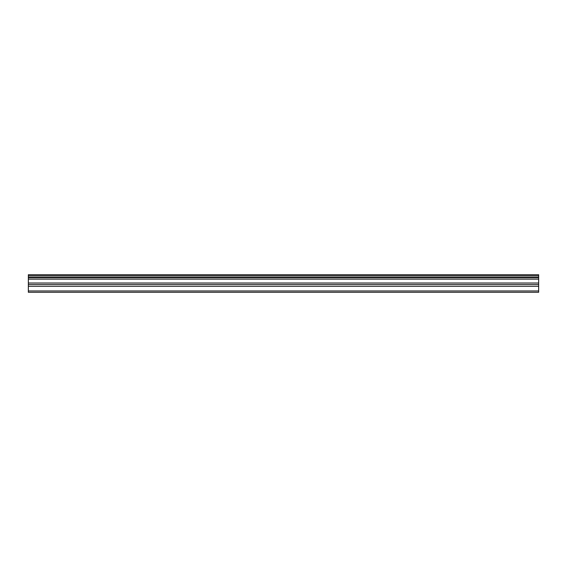 <?xml version="1.0" encoding="UTF-8"?>
<svg xmlns="http://www.w3.org/2000/svg" width="567" height="567" viewBox="0 0 567 567"><rect width="100%" height="100%" fill="white"/><g stroke="black" fill="none" stroke-linecap="round" stroke-linejoin="round"><path stroke-width="0.85" d="M28.35 290.949L28.35 274.712L538.65 274.712L538.65 292.288L28.35 292.288L28.35 290.949L538.65 290.949M28.35 286.307L538.65 286.307M28.35 279.141L538.65 279.141M28.35 277.71L538.65 277.71M538.65 275.803L28.35 275.803M28.35 277.22L538.65 277.22M538.65 283.025L28.35 283.025M28.35 284.584L538.65 284.584"/></g></svg>
